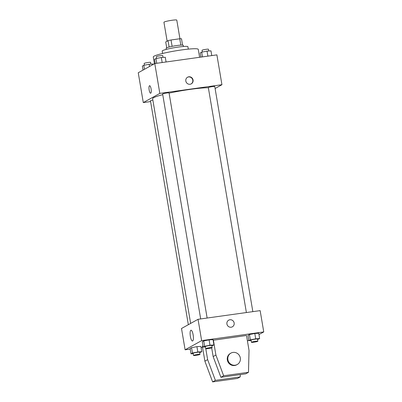 <?xml version="1.0" encoding="UTF-8"?>
<svg xmlns="http://www.w3.org/2000/svg" width="402" height="402" viewBox="0 0 402 402"><rect width="100%" height="100%" fill="white"/><g stroke="black" fill="none" stroke-linecap="round" stroke-linejoin="round"><path stroke-width="0.6" d="M179.94 38.753L176.785 20.1A6.517 0.653 170.4 0 0 172.016 20.266A6.517 0.653 170.4 0 0 163.936 22.276L167.131 41.17M166.699 47.778L165.714 41.954L168.036 40.662A8.412 0.844 170.4 0 1 171.036 39.984L179.754 38.763A8.412 0.844 170.4 0 1 181.493 38.783L182.558 45.094M169.111 47.019L168.036 40.662M180.83 45.114L179.754 38.763M172.116 46.346L171.036 39.984M166.317 49.381L166.116 48.21A8.688 0.874 -9.6 0 1 166.403 47.918A8.688 0.874 -9.6 0 1 175.724 45.707A8.688 0.874 -9.6 0 1 183.252 45.31L183.453 46.481M162.599 53.471L162.192 51.064A13.035 1.312 -9.6 0 1 162.624 50.632A13.035 1.312 -9.6 0 1 176.604 47.31A13.035 1.312 -9.6 0 1 187.9 46.717L188.307 49.124M154.423 63.757L153.278 56.958A22.813 2.296 -9.6 0 1 154.031 56.195A22.813 2.296 -9.6 0 1 178.498 50.391A22.813 2.296 -9.6 0 1 198.261 49.351L199.603 57.29M150.599 101.565L143.293 102.585L138.248 72.747L154.785 63.556L216.889 54.873L221.939 84.711L215.105 88.505M143.293 102.585L159.83 93.395L154.785 63.556M151.087 88.927A3.804 1.035 82 0 1 150.644 93.229A3.804 1.035 82 0 1 149.097 89.611A3.804 1.035 82 0 1 149.594 85.701A3.804 1.035 82 0 1 151.087 88.927M208.367 87.747A30.416 3.06 170.4 0 0 190.332 89.36A30.416 3.06 170.4 0 0 169.096 93.143M162.74 94.651A30.416 3.06 170.4 0 0 152.629 98.721L190.633 323.419M159.83 93.395L221.939 84.711M152.85 100.043A3.261 0.327 170.4 0 0 150.464 100.771L188.337 324.695M207.136 318.032L169.056 92.917A3.261 0.327 170.4 0 0 166.674 93.003A3.261 0.327 170.4 0 0 162.634 94.008L200.678 318.937M246.386 312.54L208.342 87.611A3.261 0.327 -9.6 0 1 211.502 86.747A3.261 0.327 -9.6 0 1 214.768 86.525L252.843 311.64M190.071 84.259A3.804 3.638 -119.1 0 1 187.593 77.204A3.804 3.638 -119.1 0 1 192.623 78.762A3.804 3.638 -119.1 0 1 190.071 84.259M187.458 77.284A3.804 3.638 -119.1 0 1 192.342 78.913A3.804 3.638 -119.1 0 1 191.146 83.923M150.649 93.229A3.804 1.035 82 0 1 149.097 89.611A3.804 1.035 82 0 1 149.594 85.701M190.216 349.092L185.111 349.805L181.503 328.494L198.04 319.304L260.149 310.62L263.752 331.931L258.973 334.585M193.136 334.851A5.447 1.482 82 0 1 192.508 341.017A5.447 1.482 82 0 1 190.287 335.826A5.447 1.482 82 0 1 191 330.223A5.447 1.482 82 0 1 193.136 334.851M185.111 349.805L201.643 340.615L198.04 319.304M202.548 347.368L201.065 347.574M248.823 340.228L247.436 341.002M226.914 323.992A3.804 3.638 -119.1 0 1 233.713 321.721A3.804 3.638 -119.1 0 1 232.381 326.811A3.804 3.638 -119.1 0 1 226.914 323.992M201.643 340.615L263.752 331.931M232.381 326.811A3.804 3.638 60.9 0 0 233.713 321.721A3.804 3.638 60.9 0 0 228.688 320.163M196.92 346.65L200.864 346.398L196.92 346.65L191.548 347.7L196.92 346.65L197.824 351.981L201.764 351.725L199.673 352.649M190.116 348.499L191.548 347.7L190.116 348.499L191.015 353.825L192.447 353.026L197.824 351.981M254.803 333.494L258.747 333.243L254.803 333.494L249.431 334.544L254.803 333.494L255.702 338.821L259.647 338.569L257.556 339.494M247.999 335.338L249.431 334.544L247.999 335.338L248.898 340.67L250.33 339.871L255.702 338.821M209.09 339.886L213.035 339.635L209.09 339.886L203.719 340.936L209.09 339.886L209.995 345.212L213.934 344.961L211.844 345.886M202.286 341.73L203.719 340.936L202.286 341.73L203.186 347.062L204.618 346.263L209.995 345.212M205.794 348.74L207.638 359.634L215.382 380.367L240.225 376.895L237.466 378.428L212.623 381.9L204.879 361.167L202.357 346.248L202.99 345.896M213.14 340.253L246.506 335.489L249.029 350.408L248.491 372.297L223.648 375.775L215.904 355.041L213.382 340.122M240.225 376.895L240.28 374.594M248.491 372.297L245.738 373.83L220.894 377.302L213.145 356.569L211.673 347.851M237.265 364.508L236.713 364.815A6.517 6.236 -119.1 0 1 227.336 359.986A6.517 6.236 -119.1 0 1 230.381 353.418L230.929 353.112A6.517 6.236 -119.1 0 1 239.547 355.78A6.517 6.236 -119.1 0 1 237.265 364.508A6.517 6.236 -119.1 0 1 227.889 359.679A6.517 6.236 -119.1 0 1 230.929 353.112M204.879 361.167L207.638 359.634M212.623 381.9L215.382 380.367M220.894 377.302L223.648 375.775M213.145 356.569L215.904 355.041M200.935 57.104L200.236 52.953L201.668 52.159L207.04 51.109L210.985 50.853L211.784 55.587M202.467 56.888L201.668 52.159M207.889 56.129L207.04 51.109M208.759 50.999L208.462 49.23A3.261 0.327 170.4 0 0 206.075 49.315A3.261 0.327 170.4 0 0 202.035 50.315L202.327 52.029M155.227 63.496L154.524 59.345L155.956 58.551L161.328 57.501L165.272 57.25L166.071 61.978M156.755 63.28L155.956 58.551M162.177 62.526L161.328 57.501M163.051 57.391L162.75 55.622A3.261 0.327 170.4 0 0 160.363 55.707A3.261 0.327 170.4 0 0 156.323 56.707L156.614 58.421M143.027 70.094L142.353 66.109L143.785 65.315L149.162 64.265L153.102 64.013L153.177 64.451M144.459 69.295L143.785 65.315M149.534 66.476L149.162 64.265M150.881 64.154L150.579 62.385A3.261 0.327 170.4 0 0 148.192 62.471A3.261 0.327 170.4 0 0 144.152 63.476L144.444 65.184M251.119 340.524L248.898 340.67M257.848 341.208L257.486 339.077A3.261 0.327 170.4 0 0 255.099 339.157A3.261 0.327 170.4 0 0 251.059 340.162L251.421 342.293A3.261 0.327 170.4 0 0 254.687 342.072A3.261 0.327 170.4 0 0 257.848 341.208A3.261 0.327 170.4 0 0 255.461 341.288A3.261 0.327 170.4 0 0 251.421 342.293M250.33 339.871L249.431 334.544M259.647 338.569L258.747 333.243M205.407 346.916L203.186 347.062M212.135 347.599L211.774 345.469A3.261 0.327 170.4 0 0 209.387 345.549A3.261 0.327 170.4 0 0 205.347 346.554L205.708 348.685A3.261 0.327 170.4 0 0 208.975 348.464A3.261 0.327 170.4 0 0 212.135 347.599A3.261 0.327 170.4 0 0 209.749 347.68A3.261 0.327 170.4 0 0 205.708 348.685M204.618 346.263L203.719 340.936M213.934 344.961L213.035 339.635M193.241 353.68L191.015 353.825M199.965 354.363L199.603 352.232A3.261 0.327 170.4 0 0 197.216 352.318A3.261 0.327 170.4 0 0 193.176 353.318L193.538 355.448A3.261 0.327 170.4 0 0 196.804 355.227A3.261 0.327 170.4 0 0 199.965 354.363A3.261 0.327 170.4 0 0 197.578 354.448A3.261 0.327 170.4 0 0 193.538 355.448M192.447 353.026L191.548 347.7M201.764 351.725L200.864 346.398"/></g></svg>
